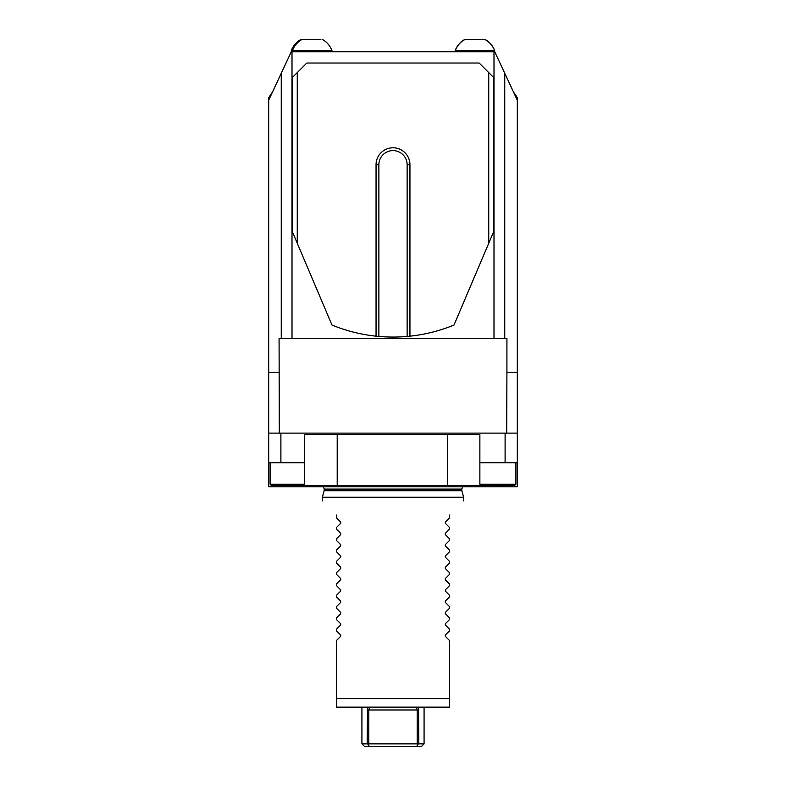<?xml version="1.0" encoding="UTF-8"?>
<svg xmlns="http://www.w3.org/2000/svg" width="786" height="786" viewBox="0 0 786 786"><rect width="100%" height="100%" fill="white"/><g stroke="black" fill="none" stroke-linecap="round" stroke-linejoin="round"><path stroke-width="1.18" d="M272.546 91.942A146.903 146.903 0 0 0 268.694 97.739L268.694 433.115L517.306 433.115L517.306 486.789L501.9 486.789L501.9 485.384M268.694 100.195L291.301 51.729L494.001 51.729L494.001 338.471L291.999 338.471L291.999 51.729M504.75 73.275L504.75 338.471L506.921 338.471L506.921 372.377L517.306 372.377L517.306 100.195L494.699 51.729L494.001 51.729M505.103 433.115L505.103 462.777L479.873 462.777M304.713 462.777L280.897 462.777L280.897 433.115M268.694 433.115L268.694 486.789L501.9 486.789M307.542 486.789L307.542 485.384L332.085 485.384L332.085 486.789M453.915 486.789L453.915 485.384L478.458 485.384L478.458 486.789M284.1 485.384L284.1 486.789M268.694 462.777L280.897 462.777M505.103 462.777L517.306 462.777M449.504 515.046C468.043 496.497 468.043 496.497 449.504 515.046L449.504 517.866L445.298 522.071L445.298 523.27L449.504 527.475L449.504 529.165L445.298 533.37L445.298 534.568L449.504 538.774L449.504 540.473L445.298 544.669L445.298 545.867L449.504 550.072L449.504 551.772L445.298 555.977L445.298 557.176L449.504 561.371L449.504 563.071L445.298 567.276L445.298 568.475L449.504 572.68L449.504 574.37L445.298 578.575L445.298 579.773L449.504 583.978L449.504 585.668L445.298 589.873L445.298 591.072L449.504 595.277L449.504 596.967L445.298 601.172L445.298 602.371L449.504 606.576L449.504 608.276L445.298 612.471L445.298 613.67L449.504 617.875L449.504 619.574L445.298 623.779L445.298 624.978L449.504 629.173L449.504 630.873L445.298 635.078L445.298 636.277L449.504 640.482L449.504 707.145L336.496 707.145L336.496 698.675L449.504 698.675M336.496 698.675L336.496 640.482L340.702 636.277L340.702 635.078L336.496 630.873L336.496 629.173L340.702 624.978L340.702 623.779L336.496 619.574L336.496 617.875L340.702 613.67L340.702 612.471L336.496 608.276L336.496 606.576L340.702 602.371L340.702 601.172L336.496 596.967L336.496 595.277L340.702 591.072L340.702 589.873L336.496 585.668L336.496 583.978L340.702 579.773L340.702 578.575L336.496 574.37L336.496 572.68L340.702 568.475L340.702 567.276L336.496 563.071L336.496 561.371L340.702 557.176L340.702 555.977L336.496 551.772L336.496 550.072L340.702 545.867L340.702 544.669L336.496 540.473L336.496 538.774L340.702 534.568L340.702 533.37L336.496 529.165L336.496 527.475L340.702 523.27L340.702 522.071L340.702 523.27M445.298 523.27L445.298 522.071M336.496 515.046C317.957 496.497 317.957 496.497 336.496 515.046L336.496 517.866L340.702 522.071M322.378 500.918L322.378 497.243L463.622 497.243L463.622 500.918M367.553 707.145L369.538 707.145L368.801 709.974L368.801 743.87L368.153 744.313L367.16 743.87L367.553 707.145M517.306 372.377L517.306 433.115M506.921 372.377L506.705 433.115M281.25 73.275L281.25 338.471L279.079 338.471L279.295 433.115M305.734 485.384L271.239 485.384L270.109 484.255L304.713 484.255M479.873 484.255L515.891 484.255L514.761 485.384L479.873 485.296M418.555 707.567L418.84 743.87L417.847 744.313L417.199 743.87L417.199 709.974L416.462 707.145M418.84 743.87L424.076 743.87L424.076 707.145M361.924 707.145L361.924 743.87L367.16 743.87M368.801 743.87L417.199 743.87M368.153 744.313L369.41 746.7L364.753 746.7L361.924 743.87M424.076 743.87L421.247 746.7L369.41 746.7M416.59 746.7L417.847 744.313M337.204 485.384L337.204 434.53L304.713 434.53L304.713 485.384L479.873 485.384L479.873 434.53L447.381 434.53L447.381 485.384M337.204 434.53L447.381 434.53M281.25 338.471L291.999 338.471M504.75 338.471L494.001 338.471M279.079 372.377L268.694 372.377M517.306 100.195L517.306 97.739A146.903 146.903 0 0 0 513.455 91.942M488.745 243.238L488.745 72.617L493.294 77.156L493.294 232.538L454.013 325.05A161.032 161.032 0 0 1 409.948 336.172L407.128 336.447L407.128 164.736A14.128 14.128 0 0 0 393 150.607A14.128 14.128 0 0 0 378.872 164.736L378.872 336.447A161.032 161.032 0 0 0 407.128 336.447M297.255 72.617L297.255 243.238L292.706 232.538L292.706 77.156L306.835 63.027L479.165 63.027L488.745 72.617M378.872 336.447L376.052 336.172A161.032 161.032 0 0 1 331.987 325.05L297.255 243.238M376.052 336.172L376.052 164.736A16.948 16.948 0 0 1 393 147.788A16.948 16.948 0 0 1 409.948 164.736L409.948 336.172M320.472 39.3L302.305 39.3L320.472 39.3M292.412 51.729L292.412 50.658L331.967 50.658A21.055 21.055 0 0 0 322.083 39.3M483.203 39.438L465.037 39.438L483.203 39.438M465.037 39.438A21.055 21.055 0 0 0 455.153 50.795L494.699 50.795A21.055 21.055 0 0 0 484.815 39.438M483.203 39.3L465.037 39.3L483.203 39.3M494.649 50.658L494.699 50.658A21.055 21.055 0 0 0 484.815 39.3M465.037 39.3A21.055 21.055 0 0 0 455.153 50.658L455.202 50.658M497.528 486.789L497.528 485.384M461.903 490.828L461.795 489.943L324.205 489.943L324.097 490.828L461.903 490.828L463.622 497.243M324.205 489.943L324.205 489.049L461.795 489.049L462.649 486.789M288.472 486.789L288.472 485.384M418.84 709.974L367.16 709.974M376.052 164.736L378.872 164.736M409.948 164.736L407.128 164.736M324.097 490.828L322.378 497.243M461.795 489.943L461.795 489.049M324.205 489.049L323.351 486.789M270.109 462.777L270.109 484.255M515.891 462.777L515.891 484.255M302.305 39.3A21.055 21.055 0 0 0 292.421 50.658M331.967 51.729L331.967 50.658M494.699 51.729L494.699 50.658M455.153 51.729L455.153 50.658M301.185 39.3A21.055 21.055 0 0 0 291.301 50.658L291.301 51.729"/></g></svg>
